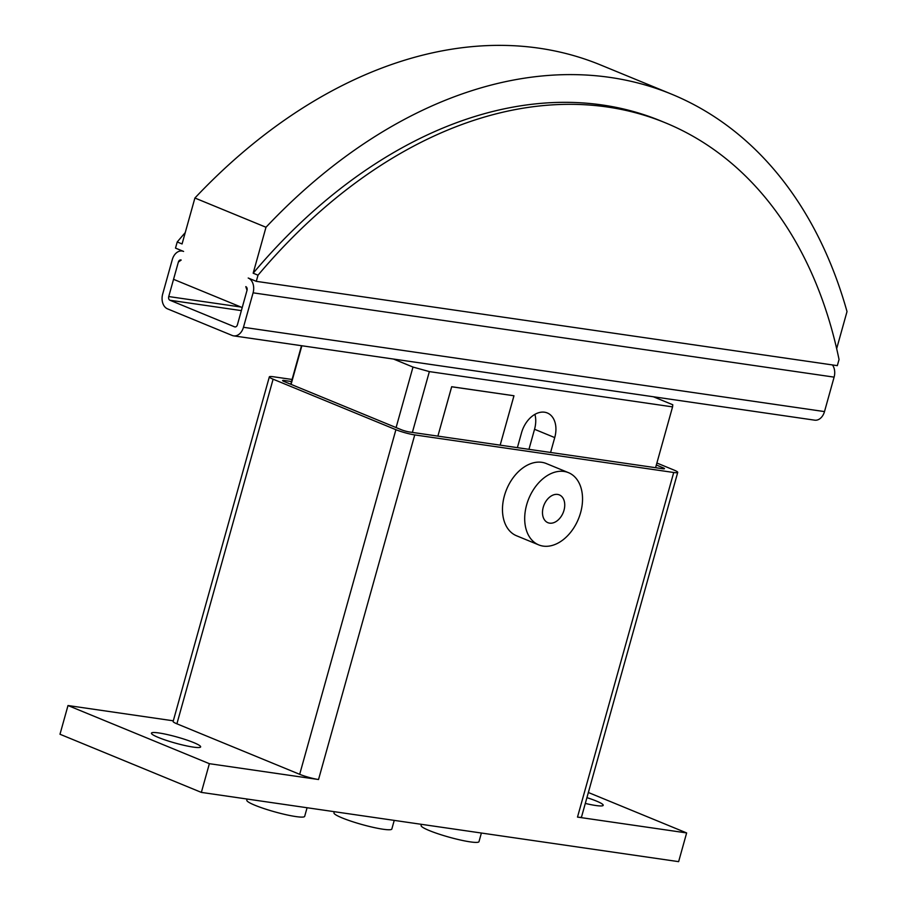<?xml version="1.0" encoding="UTF-8"?>
<svg xmlns="http://www.w3.org/2000/svg" width="907" height="907" viewBox="0 0 907 907"><rect width="100%" height="100%" fill="white"/><g stroke="black" fill="none" stroke-linecap="round" stroke-linejoin="round"><path stroke-width="1.36" d="M193.679 742.584A25.543 3.152 -164.4 0 1 200.64 746.892A25.543 3.152 -164.4 0 1 184.903 745.52A25.543 3.152 -164.4 0 1 158.396 737.47A25.543 3.152 -164.4 0 1 151.435 733.162A25.543 3.152 -164.4 0 1 167.171 734.534A25.543 3.152 -164.4 0 1 193.679 742.584M586.92 797.638A25.543 3.152 -164.4 0 1 596.25 800.994A25.543 3.152 -164.4 0 1 603.212 805.303A25.543 3.152 -164.4 0 1 585.31 803.432M538.758 544.903L516.537 535.765A39.058 26.825 -67.6 0 1 504.417 495.732A39.058 26.825 -67.6 0 1 546.252 463.522L568.474 472.66A39.058 26.825 112.4 0 0 526.638 504.87A39.058 26.825 112.4 0 0 538.758 544.903A39.058 26.825 112.4 0 0 580.593 512.693A39.058 26.825 112.4 0 0 568.474 472.66M563.995 510.29A15.022 10.317 -67.6 0 1 547.896 522.681A15.022 10.317 -67.6 0 1 543.236 507.274A15.022 10.317 -67.6 0 1 559.324 494.893A15.022 10.317 -67.6 0 1 563.995 510.29M481.39 833.034L478.987 841.651A30.044 3.719 -164.4 0 1 460.484 840.029A30.044 3.719 -164.4 0 1 429.294 830.563A30.044 3.719 -164.4 0 1 421.109 825.483L421.426 824.327M394.239 820.382L391.835 828.998A30.044 3.719 -164.4 0 1 373.321 827.388A30.044 3.719 -164.4 0 1 342.143 817.91A30.044 3.719 -164.4 0 1 333.957 812.842L334.275 811.686M307.088 807.74L304.673 816.357A30.044 3.719 -164.4 0 1 286.17 814.735A30.044 3.719 -164.4 0 1 254.98 805.269A30.044 3.719 -164.4 0 1 246.795 800.201L247.123 799.044M656.339 465.008L662.847 467.683A6.009 0.748 -164.4 0 1 664.48 468.692A6.009 0.748 -164.4 0 1 662.734 468.738L409.567 432.004A6.009 0.748 -164.4 0 1 401.382 429.748L284.242 381.564A6.009 0.748 -164.4 0 1 282.599 380.543A6.009 0.748 -164.4 0 1 284.356 380.498L291.498 381.541M656.883 463.024L673.969 470.053A13.82 1.712 -164.4 0 1 677.733 472.377A13.82 1.712 -164.4 0 1 673.72 472.49L414.737 434.907A13.82 1.712 -164.4 0 1 395.906 429.703L273.109 379.194A13.82 1.712 -164.4 0 1 269.345 376.858A13.82 1.712 -164.4 0 1 273.37 376.756L292.077 379.466M209.37 763.683L68.002 705.533L59.987 734.251L201.354 792.401L209.37 763.683L318.527 779.521A13.82 1.712 -164.4 0 1 299.684 774.317L176.899 723.809A13.82 1.712 -164.4 0 1 173.124 721.473L269.345 376.858M677.733 472.377L581.523 816.992A13.82 1.712 -164.4 0 1 577.498 817.094L673.72 472.49M588.36 792.503L686.644 832.932L577.498 817.094M201.354 792.401L678.629 861.65L686.644 832.932M68.002 705.533L173.316 720.816M513.94 395.815L500.165 445.156L513.974 395.758L451.675 386.722L437.888 436.12L451.686 386.779L513.713 395.724M517.387 447.65L521.536 432.775A24.035 16.507 -67.6 0 1 547.284 412.957A24.035 16.507 -67.6 0 1 554.733 437.593L550.583 452.468M528.951 449.328L534.54 429.283A24.035 16.507 112.4 0 0 534.903 414.352M182.103 251.024A12.018 8.605 98.3 0 0 172.296 259.595L162.682 294.061A12.018 8.605 98.3 0 0 167.546 308.868L232.181 335.454A12.018 8.605 98.3 0 0 233.655 335.862A12.018 8.605 98.3 0 0 243.461 327.291L253.087 292.825A12.018 8.605 98.3 0 0 248.212 278.018L256.296 281.34L258.007 275.195L253.166 273.2L265.989 227.26A540.833 371.462 -67.6 0 1 671.531 94.147L600.445 64.907A540.833 371.462 112.4 0 0 194.903 198.021L182.069 243.96L177.228 241.965L175.505 248.11L183.588 251.432A12.018 8.605 98.3 0 0 182.103 251.024L182.863 251.137M181.185 260.048L178.362 262.089A3.004 2.154 98.3 0 1 180.81 259.946A3.004 2.154 98.3 0 1 181.185 260.048M671.531 94.147A540.833 371.462 -67.6 0 1 847.013 311.566L836.662 348.662M253.166 273.2A511.99 351.655 112.4 0 1 660.557 120.824L665.409 122.819A511.99 351.655 112.4 0 1 839.043 359.501L837.32 365.646L256.296 281.34M168.736 296.555A3.004 2.154 98.3 0 0 169.96 300.251L234.584 326.837A3.004 2.154 98.3 0 0 234.958 326.939A3.004 2.154 98.3 0 0 237.407 324.797L247.021 290.342L245.808 286.635A3.004 2.154 98.3 0 1 247.021 290.342L242.214 307.564L173.543 279.322L178.362 262.089L168.736 296.555L240.888 307.02M194.903 198.021L265.989 227.26M665.409 122.819A511.99 351.655 112.4 0 0 258.007 275.195M177.228 241.965A511.99 351.655 -67.6 0 1 185.232 232.634M233.655 335.862L814.69 420.168A12.018 8.605 -81.7 0 0 824.497 411.597L834.111 377.131A12.018 8.605 -81.7 0 0 832.456 364.943M653.312 396.744L672.79 404.76L672.563 406.88L429.362 371.598L412.991 367.063L393.513 359.059M290.75 384.239L301.509 345.703M291.079 384.375L301.861 345.76M655.58 467.706L672.563 406.88M412.379 432.412L429.362 371.598M396.098 427.571L412.991 367.063M284.072 381.496L284.356 380.498M662.552 468.715L662.847 467.683M299.684 774.317L395.906 429.703M318.527 779.521L414.737 434.907M176.899 723.809L273.109 379.194M534.54 429.283L554.733 437.593M243.461 327.291L824.497 411.597M253.087 292.825L834.111 377.131M234.584 326.837L235.332 326.951M169.96 300.251L241.364 310.613"/></g></svg>
